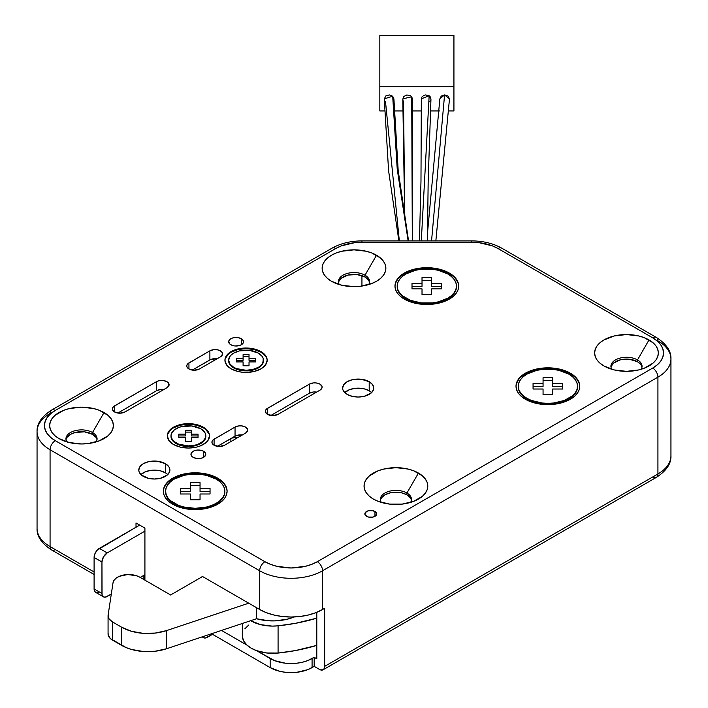 <?xml version="1.0" encoding="UTF-8"?>
<svg xmlns="http://www.w3.org/2000/svg" width="708" height="708" viewBox="0 0 708 708"><rect width="100%" height="100%" fill="white"/><g stroke="black" fill="none" stroke-linecap="round" stroke-linejoin="round"><path stroke-width="1.06" d="M369.195 390.772A15.558 8.983 0 0 0 344.761 392.586L349.548 389.648L355.159 388.311L364.151 388.816L369.195 390.772L369.195 381.692L369.195 390.772L371.62 392.586A15.558 8.983 0 0 0 369.195 390.772M347.185 394.4A15.558 8.983 180 0 1 342.628 388.046A15.558 8.983 180 0 1 352.239 379.745A15.558 8.983 180 0 1 369.195 381.692L361.23 379.231L352.239 379.745L347.185 381.692L343.814 384.603L342.628 388.046L342.929 389.798L343.814 391.48L347.185 394.4L352.239 396.347L358.195 397.029L364.151 396.347L371.134 393.037L373.452 389.798L373.753 388.046L372.567 384.603L369.195 381.692A15.558 8.983 180 0 1 373.753 388.046A15.558 8.983 180 0 1 364.151 396.347A15.558 8.983 180 0 1 347.185 394.4M165.353 472.758A15.558 8.983 0 0 0 140.919 474.572L145.706 471.634L151.317 470.298L160.309 470.802L165.353 472.758L165.353 463.678L165.353 472.758L167.787 474.572A15.558 8.983 0 0 0 165.353 472.758M143.352 476.387A15.558 8.983 180 0 1 138.786 470.032A15.558 8.983 180 0 1 148.397 461.731A15.558 8.983 180 0 1 165.353 463.678L157.388 461.218L148.397 461.731L143.352 463.678L139.972 466.59L138.786 470.032L139.087 471.785L141.414 475.024L148.397 478.334L154.353 479.015L160.309 478.334L167.292 475.024L169.619 471.785L169.619 468.28L168.734 466.59L165.353 463.678A15.558 8.983 180 0 1 169.911 470.032A15.558 8.983 180 0 1 160.309 478.334A15.558 8.983 180 0 1 143.352 476.387M374.957 511.477L374.957 516.318L376.7 513.902L376.249 512.592L373.036 510.734L368.496 510.734L366.576 511.477L364.841 513.902A5.929 3.425 180 0 1 368.496 510.734A5.929 3.425 180 0 1 374.957 511.477A5.929 3.425 180 0 1 376.7 513.902A5.929 3.425 180 0 1 373.036 517.061A5.929 3.425 180 0 1 366.576 516.318A5.929 3.425 180 0 1 364.841 513.902L365.293 515.212L368.496 517.061L373.036 517.061L374.957 516.318L374.957 511.477M263.473 360.213L262.146 364.062L260.535 365.797L258.367 367.319L252.721 369.496L246.057 370.266L236.375 368.567L233.737 367.319L229.967 364.062L228.64 360.213L229.967 356.363L231.578 354.628L233.737 353.097L239.393 350.92L249.455 350.354L258.367 353.097L262.146 356.363L263.137 358.248L263.137 362.779L262.146 364.664L258.367 367.93L249.455 370.673L239.393 370.107L233.737 367.93L233.737 367.319A17.417 10.054 180 0 1 228.64 360.213A17.417 10.054 180 0 1 239.393 350.92A17.417 10.054 180 0 1 258.367 353.097A17.417 10.054 180 0 1 263.473 360.213A17.417 10.054 180 0 1 252.721 369.496A17.417 10.054 180 0 1 233.737 367.319L233.737 367.93A17.417 10.054 0 0 0 252.721 370.107A17.417 10.054 0 0 0 263.473 360.815A17.417 10.054 0 0 0 263.464 360.514M267.164 360.514A21.116 12.195 0 0 0 260.986 352.195L260.986 351.593A21.116 12.195 180 0 1 267.173 360.213A21.116 12.195 180 0 1 254.137 371.479A21.116 12.195 180 0 1 231.118 368.833L237.968 371.479L241.932 372.169L246.057 372.408L254.137 371.479L260.986 368.833L265.571 364.877L267.173 360.213L266.766 357.832L263.615 353.434L257.792 350.071L254.137 348.947L250.172 348.248L241.932 348.248L234.321 350.071L228.489 353.434L225.339 357.832L224.932 360.213L226.542 364.877L231.118 368.833A21.116 12.195 180 0 1 224.932 360.213A21.116 12.195 180 0 1 237.968 348.947A21.116 12.195 180 0 1 260.986 351.593L260.986 352.195A21.116 12.195 0 0 0 238.215 349.495A21.116 12.195 0 0 0 224.94 360.514M205.824 435.845L205.497 437.81L202.895 441.429L198.09 444.208L195.081 445.137L188.417 445.898L178.735 444.208L173.929 441.429L171.336 437.81L171 435.845L171.336 433.88L173.929 430.26L178.735 427.482L181.752 426.552L191.815 425.986L200.727 428.738L204.506 431.995L205.497 433.88L205.497 438.411L202.895 442.04L200.727 443.562L191.815 446.314L181.752 445.739L176.097 443.562L176.097 442.951A17.417 10.054 180 0 1 171 435.845A17.417 10.054 180 0 1 181.752 426.552A17.417 10.054 180 0 1 200.727 428.738A17.417 10.054 180 0 1 205.824 435.845A17.417 10.054 180 0 1 195.081 445.137A17.417 10.054 180 0 1 176.097 442.951L176.097 443.562A17.417 10.054 0 0 0 195.081 445.739A17.417 10.054 0 0 0 205.824 436.447A17.417 10.054 0 0 0 205.824 436.146M209.524 436.146A21.116 12.195 0 0 0 203.346 427.827L203.346 427.225A21.116 12.195 180 0 1 209.533 435.845A21.116 12.195 180 0 1 196.497 447.111A21.116 12.195 180 0 1 173.478 444.465L180.328 447.111L188.417 448.04L196.497 447.111L200.143 445.987L205.975 442.615L207.922 440.509L209.533 435.845L209.126 433.464L205.975 429.075L203.346 427.225L196.497 424.579L188.417 423.649L180.328 424.579L176.681 425.703L170.849 429.075L167.699 433.464L167.292 435.845L168.902 440.509L173.478 444.465A21.116 12.195 180 0 1 167.292 435.845A21.116 12.195 180 0 1 180.328 424.579A21.116 12.195 180 0 1 203.346 427.225L203.346 427.827A21.116 12.195 0 0 0 180.575 425.127A21.116 12.195 0 0 0 167.3 436.146M66.251 438.933L67.136 437.243L70.508 434.331L75.561 432.384L84.553 431.871L92.518 434.331L92.518 432.517A15.558 8.983 180 0 1 97.076 438.871A15.558 8.983 180 0 1 96.173 441.898A15.558 8.983 0 0 0 92.518 432.517L104.049 412.552A31.869 18.399 180 0 1 104.049 438.571A31.869 18.399 180 0 1 58.985 438.571L69.322 442.553L81.517 443.96L87.73 443.606L99.217 440.854L108.014 435.783L110.952 432.597L112.767 429.145L113.377 425.561L112.767 421.968L110.952 418.517L108.014 415.339L99.217 410.259L93.713 408.56L81.517 407.162L69.322 408.56L63.808 410.259L55.02 415.339L52.073 418.517L50.259 421.968L49.648 425.561L50.259 429.145L52.073 432.597L55.02 435.783L58.985 438.571A31.869 18.399 180 0 1 58.985 412.552A31.869 18.399 180 0 1 104.049 412.552L92.518 432.517A15.558 8.983 0 0 0 73.19 431.278A15.558 8.983 0 0 0 66.862 441.898A15.558 8.983 180 0 1 65.95 438.871A15.558 8.983 180 0 1 75.561 430.57A15.558 8.983 180 0 1 92.518 432.517L92.518 434.331A15.558 8.983 0 0 0 76.296 432.225A15.558 8.983 0 0 0 66.03 439.774M338.734 281.616L341.061 278.377L348.044 275.067L357.036 274.554L365.001 277.014L365.001 275.2A15.558 8.983 180 0 1 369.558 281.554A15.558 8.983 180 0 1 368.656 284.581A15.558 8.983 0 0 0 365.001 275.2L376.532 255.234A31.869 18.399 180 0 1 376.532 281.253A31.869 18.399 180 0 1 331.468 281.253L341.805 285.236L354 286.643L360.213 286.289L371.7 283.536L376.532 281.253L380.497 278.465L383.444 275.279L385.249 271.828L385.869 268.244L385.249 264.65L383.444 261.199L380.497 258.022L371.7 252.942L366.195 251.243L354 249.844L341.805 251.243L336.3 252.942L331.468 255.234L327.503 258.022L324.556 261.199L322.751 264.65L322.131 268.244L322.751 271.828L324.556 275.279L327.503 278.465L331.468 281.253A31.869 18.399 180 0 1 331.468 255.234A31.869 18.399 180 0 1 376.532 255.234L365.001 275.2A15.558 8.983 0 0 0 345.672 273.961A15.558 8.983 0 0 0 339.344 284.581A15.558 8.983 180 0 1 338.442 281.554A15.558 8.983 180 0 1 348.044 273.253A15.558 8.983 180 0 1 365.001 275.2L365.001 277.014A15.558 8.983 0 0 0 348.779 274.908A15.558 8.983 0 0 0 338.521 282.457M411.401 500.282A15.558 8.983 0 0 0 406.923 494.839L406.923 493.025A15.558 8.983 180 0 1 411.481 499.379A15.558 8.983 180 0 1 410.578 502.406A15.558 8.983 0 0 0 406.923 493.025L418.455 473.059A31.869 18.399 180 0 1 418.455 499.078A31.869 18.399 180 0 1 373.39 499.078L378.214 501.361L389.701 504.114L402.135 504.114L413.622 501.361L422.419 496.29L425.358 493.104L427.172 489.653L427.782 486.069L427.172 482.475L425.358 479.024L422.419 475.847L413.622 470.767L408.118 469.068L395.922 467.669L383.727 469.068L378.214 470.767L369.426 475.847L366.478 479.024L364.664 482.475L364.054 486.069L364.664 489.653L366.478 493.104L369.426 496.29L373.39 499.078A31.869 18.399 180 0 1 373.39 473.059A31.869 18.399 180 0 1 418.455 473.059L406.923 493.025A15.558 8.983 0 0 0 387.595 491.786A15.558 8.983 0 0 0 381.267 502.406A15.558 8.983 180 0 1 380.355 499.379A15.558 8.983 180 0 1 389.966 491.078A15.558 8.983 180 0 1 406.923 493.025L406.923 494.839A15.558 8.983 0 0 0 390.701 492.733A15.558 8.983 0 0 0 380.435 500.282M611.225 366.328L613.544 363.089L620.527 359.779L629.518 359.266L637.492 361.726L637.492 359.912A15.558 8.983 180 0 1 642.05 366.266A15.558 8.983 180 0 1 641.138 369.284A15.558 8.983 0 0 0 637.492 359.912L649.015 339.937A31.869 18.399 180 0 1 649.015 365.956A31.869 18.399 180 0 1 603.951 365.956L614.287 369.948L626.483 371.346L638.678 369.948L644.192 368.249L652.98 363.169L655.927 359.991L657.741 356.54L658.351 352.947L657.741 349.363L655.927 345.911L652.98 342.725L644.192 337.654L638.678 335.955L626.483 334.557L614.287 335.955L603.951 339.937L599.986 342.725L597.048 345.911L595.233 349.363L594.623 352.947L595.233 356.54L597.048 359.991L599.986 363.169L603.951 365.956A31.869 18.399 180 0 1 603.951 339.937A31.869 18.399 180 0 1 649.015 339.937L637.492 359.912A15.558 8.983 0 0 0 618.164 358.673A15.558 8.983 0 0 0 611.827 369.284A15.558 8.983 180 0 1 610.924 366.266A15.558 8.983 180 0 1 620.527 357.965A15.558 8.983 180 0 1 637.492 359.912L637.492 361.726A15.558 8.983 0 0 0 621.261 359.611A15.558 8.983 0 0 0 611.004 367.169M456.483 286.094L455.908 289.43L454.226 292.643L451.483 295.599L447.801 298.192L438.181 301.9L432.623 302.874L421.056 302.874L410.366 300.316L402.188 295.599L399.454 292.643L397.763 289.43L397.197 286.094L397.763 282.749L399.454 279.545L402.188 276.58L405.879 273.987L415.49 270.279L421.056 269.305L432.623 269.305L438.181 270.279L447.801 273.987L451.483 276.58L454.226 279.545L455.908 282.749L456.483 286.094L455.908 290.032L454.226 293.245L451.483 296.201L447.801 298.794L438.181 302.511L432.623 303.484L421.056 303.484L415.49 302.511L410.366 300.927L405.879 298.794L405.879 298.192A29.639 17.116 180 0 1 397.197 286.094A29.639 17.116 180 0 1 415.49 270.279A29.639 17.116 180 0 1 447.801 273.987A29.639 17.116 180 0 1 456.483 286.094A29.639 17.116 180 0 1 438.181 301.9A29.639 17.116 180 0 1 405.879 298.192L405.879 298.794A29.639 17.116 0 0 0 438.181 302.511A29.639 17.116 0 0 0 456.483 286.696A29.639 17.116 0 0 0 456.474 286.395M458.695 286.395A31.869 18.399 0 0 0 449.368 273.686L449.368 273.084A31.869 18.399 180 0 1 458.704 286.094A31.869 18.399 180 0 1 439.031 303.086A31.869 18.399 180 0 1 404.303 299.103L414.64 303.086L426.836 304.484L439.031 303.086L444.544 301.387L453.332 296.316L456.279 293.13L458.094 289.678L458.704 286.094L458.094 282.501L456.279 279.049L453.332 275.872L444.544 270.792L439.031 269.093L426.836 267.695L414.64 269.093L409.136 270.792L400.339 275.872L397.4 279.049L395.586 282.501L394.976 286.094L395.586 289.678L397.4 293.13L400.339 296.316L404.303 299.103A31.869 18.399 180 0 1 394.976 286.094A31.869 18.399 180 0 1 414.64 269.093A31.869 18.399 180 0 1 449.368 273.084L449.368 273.686A31.869 18.399 0 0 0 414.888 269.642A31.869 18.399 0 0 0 394.976 286.395M224.87 491.21L224.294 494.547L222.613 497.759L219.869 500.715L216.188 503.308L211.692 505.441L206.568 507.017L195.222 508.326L183.885 507.017L178.752 505.441L170.575 500.715L167.84 497.759L166.15 494.547L165.583 491.21L166.15 487.874L167.84 484.661L170.575 481.697L174.265 479.104L183.885 475.395L189.443 474.422L201.01 474.422L206.568 475.395L216.188 479.104L219.869 481.697L222.613 484.661L224.294 487.874L224.87 491.21L224.294 495.149L222.613 498.361L219.869 501.326L216.188 503.919L206.568 507.627L201.01 508.601L189.443 508.601L183.885 507.627L178.752 506.043L174.265 503.919L174.265 503.308A29.639 17.116 180 0 1 165.583 491.21A29.639 17.116 180 0 1 183.885 475.395A29.639 17.116 180 0 1 216.188 479.104A29.639 17.116 180 0 1 224.87 491.21A29.639 17.116 180 0 1 206.568 507.017A29.639 17.116 180 0 1 174.265 503.308L174.265 503.919A29.639 17.116 0 0 0 206.568 507.627A29.639 17.116 0 0 0 224.87 491.812A29.639 17.116 0 0 0 224.861 491.511M227.082 491.511A31.869 18.399 0 0 0 217.754 478.803L217.754 478.201A31.869 18.399 180 0 1 227.091 491.21A31.869 18.399 180 0 1 207.417 508.202A31.869 18.399 180 0 1 172.69 504.22L183.027 508.202L195.222 509.61L201.444 509.256L212.931 506.503L221.719 501.432L224.666 498.246L226.48 494.795L227.091 491.21L226.48 487.617L224.666 484.166L221.719 480.989L212.931 475.909L207.417 474.21L195.222 472.811L183.027 474.21L172.69 478.201L168.734 480.989L165.787 484.166L163.973 487.617L163.362 491.21L163.973 494.795L165.787 498.246L168.734 501.432L172.69 504.22A31.869 18.399 180 0 1 163.362 491.21A31.869 18.399 180 0 1 183.027 474.21A31.869 18.399 180 0 1 217.754 478.201L217.754 478.803A31.869 18.399 0 0 0 183.275 474.758A31.869 18.399 0 0 0 163.362 491.511M577.524 386.232L576.958 389.568L575.268 392.781L572.533 395.737L564.356 400.462L553.665 403.011L547.886 403.339L542.098 403.011L531.416 400.462L526.92 398.33L523.239 395.737L520.495 392.781L518.814 389.568L518.238 386.232L518.814 382.886L520.495 379.683L523.239 376.718L526.92 374.125L536.54 370.417L542.098 369.443L553.665 369.443L559.231 370.417L568.843 374.125L572.533 376.718L575.268 379.683L576.958 382.886L577.524 386.232L576.958 390.17L575.268 393.382L572.533 396.338L568.843 398.931L559.231 402.648L553.665 403.622L542.098 403.622L536.54 402.648L531.416 401.064L526.92 398.931L526.92 398.33A29.639 17.116 180 0 1 518.238 386.232A29.639 17.116 180 0 1 536.54 370.417A29.639 17.116 180 0 1 568.843 374.125A29.639 17.116 180 0 1 577.524 386.232A29.639 17.116 180 0 1 559.231 402.038A29.639 17.116 180 0 1 526.92 398.33L526.92 398.931A29.639 17.116 0 0 0 559.231 402.648A29.639 17.116 0 0 0 577.524 386.834A29.639 17.116 0 0 0 577.524 386.533M579.746 386.533A31.869 18.399 0 0 0 570.418 373.824L570.418 373.222A31.869 18.399 180 0 1 579.746 386.232A31.869 18.399 180 0 1 560.081 403.224A31.869 18.399 180 0 1 525.354 399.241L535.69 403.224L547.886 404.631L554.099 404.277L565.586 401.524L574.383 396.453L577.321 393.267L579.135 389.816L579.746 386.232L579.135 382.639L577.321 379.187L574.383 376.01L565.586 370.93L560.081 369.231L547.886 367.833L535.69 369.231L530.177 370.93L521.389 376.01L518.442 379.187L516.628 382.639L516.017 386.232L516.628 389.816L518.442 393.267L521.389 396.453L525.354 399.241A31.869 18.399 180 0 1 516.017 386.232A31.869 18.399 180 0 1 535.69 369.231A31.869 18.399 180 0 1 570.418 373.222L570.418 373.824A31.869 18.399 0 0 0 535.929 369.78A31.869 18.399 0 0 0 516.026 386.533M278.023 414.366A7.407 4.275 180 0 1 267.536 414.366L272.775 415.614L278.023 414.366L319.936 390.161L321.972 387.975L321.972 386.303L319.936 384.108L316.149 382.94L313.255 382.94L309.458 384.108L266.615 408.959L265.509 410.507L265.509 412.171L267.536 414.366A7.407 4.275 180 0 1 265.367 411.339A7.407 4.275 180 0 1 267.536 408.312L267.536 414.366L267.536 408.312L309.458 384.108A7.407 4.275 180 0 1 317.538 383.187A7.407 4.275 180 0 1 322.113 387.134A7.407 4.275 180 0 1 319.936 390.161L278.023 414.366M224.569 445.226A7.407 4.275 180 0 1 214.09 445.226L219.33 446.474L224.569 445.226L245.534 433.119L247.561 430.933L247.561 429.26L245.534 427.074L241.738 425.897L238.844 425.897L235.047 427.074L213.17 439.818L212.064 441.367L212.064 443.031L214.09 445.226A7.407 4.275 180 0 1 211.922 442.199A7.407 4.275 180 0 1 214.09 439.172L214.09 445.226L214.09 439.172L235.047 427.074A7.407 4.275 180 0 1 243.127 426.145A7.407 4.275 180 0 1 247.703 430.092A7.407 4.275 180 0 1 245.534 433.119L224.569 445.226M203.612 451.27L203.612 457.324L205.639 455.138L205.639 453.465L203.612 451.27L201.205 450.35L196.921 450.102L194.249 450.739L191.523 452.66L190.956 454.297A7.407 4.275 180 0 1 195.532 450.35A7.407 4.275 180 0 1 203.612 451.27A7.407 4.275 180 0 1 205.78 454.297A7.407 4.275 180 0 1 201.205 458.253A7.407 4.275 180 0 1 193.125 457.324A7.407 4.275 180 0 1 190.956 454.297L192.204 456.678L194.249 457.855L198.373 458.58L201.205 458.253L203.612 457.324L203.612 451.27M241.339 338.734L241.339 344.778L243.366 342.592L243.366 340.92L242.26 339.38L238.932 337.805L234.649 337.557L231.985 338.203L229.932 339.38L228.684 341.76A7.407 4.275 180 0 1 233.259 337.805A7.407 4.275 180 0 1 241.339 338.734A7.407 4.275 180 0 1 243.508 341.76A7.407 4.275 180 0 1 238.932 345.708A7.407 4.275 180 0 1 230.861 344.778A7.407 4.275 180 0 1 228.684 341.76L229.932 344.132L231.985 345.318L234.649 345.955L238.932 345.708L241.339 344.778L241.339 338.734M199.417 368.983A7.407 4.275 180 0 1 188.939 368.983L194.178 370.24L199.417 368.983L220.374 356.885L221.985 355.496L222.409 353.026L221.303 351.478L217.976 349.902L213.692 349.663L209.895 350.832L188.018 363.585L186.912 365.124L186.912 366.797L188.939 368.983A7.407 4.275 180 0 1 186.77 365.956A7.407 4.275 180 0 1 188.939 362.93L188.939 368.983L188.939 362.93L209.895 350.832A7.407 4.275 180 0 1 217.976 349.902A7.407 4.275 180 0 1 222.551 353.858A7.407 4.275 180 0 1 220.374 356.885L199.417 368.983M125.006 411.941A7.407 4.275 180 0 1 114.528 411.941L119.767 413.198L125.006 411.941L166.929 387.745L168.955 385.55L168.539 383.081L166.929 381.692L163.132 380.523L158.849 380.762L156.45 381.692L113.607 406.542L112.501 408.082L112.501 409.755L114.528 411.941A7.407 4.275 180 0 1 112.36 408.923A7.407 4.275 180 0 1 114.528 405.896L114.528 411.941L114.528 405.896L156.45 381.692A7.407 4.275 180 0 1 164.522 380.762A7.407 4.275 180 0 1 169.097 384.718A7.407 4.275 180 0 1 166.929 387.745L125.006 411.941M55.312 549.603A7.407 4.275 -60 0 1 51.613 549.966A7.407 4.275 -60 0 1 50.073 546.576A44.462 25.674 180 0 1 37.055 528.425A44.462 25.674 0 0 0 50.073 546.576L94.093 571.984L50.073 546.576L50.073 449.766L259.677 570.772L259.677 609.5A44.462 25.674 0 0 0 322.556 609.5L324.653 608.287L324.653 666.378L324.653 608.287L322.556 609.5L322.556 570.772L657.927 377.152L657.927 473.962L324.653 666.378L324.255 668.458L323.122 669.768L320.441 669.874L314.175 666.378L312.078 667.591L312.078 658.511L314.175 657.298L316.795 658.812L314.175 657.298L307.591 660.644L302.466 662.219L296.9 663.192L285.333 663.192L274.651 660.644L256.473 650.617L266.881 653.006L278.076 653.059L295.528 650.546L316.795 645.386A134.131 77.438 0 0 1 278.076 653.059L278.076 625.828L295.528 623.314L316.795 618.164A134.131 77.438 180 0 1 278.076 625.828A30.382 17.541 180 0 1 250.747 620.677L260.562 624.633L272.137 626.102L278.076 625.828L278.076 653.059A30.382 17.541 0 0 1 256.473 650.617L270.155 658.511L270.155 667.591L212.515 634.306L205.276 638.032L203.568 637.704L202.435 636.395M248.712 625.04L244.915 628.722M242.419 637.094L243.871 641.298L247.048 645.165L221.507 630.421L247.048 645.165L251.234 648.192L256.473 650.617A30.382 17.541 0 0 1 247.048 645.165A30.382 17.541 0 0 1 242.34 635.784L242.34 623.474M238.012 437.464L231.985 438.04L217.418 446.332L230.861 438.571L230.861 441.597L230.861 438.571A7.407 4.275 180 0 1 238.012 437.464M143.874 575.312L143.874 579.551L143.874 575.312M94.093 574.489L51.613 549.966A7.407 4.275 120 0 1 50.073 546.576L50.073 449.766A44.462 25.674 180 0 1 37.055 431.606A44.462 25.674 180 0 1 50.073 413.454A7.407 4.275 60 0 1 51.613 410.065A7.407 4.275 60 0 1 55.312 410.428L335.734 248.535A7.407 4.275 -120 0 0 332.034 248.163A7.407 4.275 60 0 1 335.734 248.535A37.055 21.39 180 0 1 361.938 242.269L361.938 240.906L361.938 242.269L471.829 242.269L471.829 240.906L471.829 242.269A37.055 21.39 180 0 1 498.025 248.535L652.688 337.822L657.29 341.061L660.714 344.761L662.83 348.779L663.538 352.947L662.83 357.124L660.714 361.133L657.29 364.832L652.688 368.08L317.317 561.701L311.706 564.356L305.298 566.338L291.121 567.966L276.943 566.338L270.536 564.356L264.916 561.701L55.312 440.686L50.71 437.447L47.286 433.747L45.17 429.729L44.462 425.561L45.17 421.384L47.286 417.375L50.71 413.676L55.312 410.428L335.734 248.535L341.353 245.871L354.708 242.676L471.829 242.269L479.05 242.676L492.414 245.871L498.025 248.535L652.688 337.822A7.407 4.275 -60 0 1 656.387 337.459A7.407 4.275 -60 0 1 657.927 340.849A44.462 25.674 180 0 1 670.945 359A44.462 25.674 180 0 1 657.927 377.152L657.927 473.962L324.653 666.378A7.407 4.275 60 0 1 323.122 669.768A7.407 4.275 60 0 1 319.414 669.405L314.175 666.378L314.175 657.298L314.175 666.378L307.591 669.715L296.9 672.273L285.333 672.273L279.775 671.299L270.155 667.591L212.515 634.306L212.515 633.421L212.515 634.306L207.276 637.333A7.407 4.275 -60 0 1 203.568 637.704A7.407 4.275 -60 0 1 202.603 636.722M243.092 363.735L243.092 365.771L243.092 361.921L236.419 361.921L243.092 361.921L243.092 365.771L249.021 365.771L249.021 361.921L255.685 361.921L255.685 358.496L249.021 358.496L249.021 354.646L243.092 354.646L243.092 360.319L236.419 360.319L236.419 361.921L236.419 358.496L243.092 358.496L236.419 358.496L236.419 361.921M185.452 439.367L185.452 441.403L185.452 437.553L178.779 437.553L185.452 437.553L185.452 441.403L191.381 441.403L191.381 437.553L198.045 437.553L198.045 434.137L191.381 434.137L191.381 430.287L185.452 430.287L185.452 435.951L178.779 435.951L178.779 437.553L178.779 434.137L185.452 434.137L178.779 434.137L178.779 437.553M190.408 497.016L190.408 493.989L180.407 493.989L190.408 493.989L190.408 499.768L200.045 499.768L200.045 493.989L210.046 493.989L210.046 488.431L200.045 488.431L200.045 482.652L190.408 482.652L190.408 491.449L180.407 491.449L180.407 493.989L180.407 488.431L190.408 488.431L180.407 488.431L180.407 493.989M422.021 291.9L422.021 288.873L412.012 288.873L422.021 288.873L422.021 294.643L431.65 294.643L431.65 288.873L441.659 288.873L441.659 283.306L431.65 283.306L431.65 277.536L422.021 277.536L422.021 286.333L412.012 286.333L412.012 288.873L412.012 283.306L422.021 283.306L412.012 283.306L412.012 288.873M543.063 392.037L543.063 389.011L533.062 389.011L543.063 389.011L543.063 394.79L552.7 394.79L552.7 389.011L562.701 389.011L562.701 383.444L552.7 383.444L552.7 377.674L543.063 377.674L543.063 386.471L533.062 386.471L533.062 389.011L533.062 383.444L543.063 383.444L533.062 383.444L533.062 389.011M259.677 609.5L202.037 576.224L202.037 576.825L202.037 576.224L259.677 609.5L266.42 612.694L274.102 615.066L282.448 616.526L291.121 617.022L299.794 616.526L308.13 615.066L315.821 612.694L322.556 609.5L322.556 570.772A44.462 25.674 180 0 1 259.677 570.772L259.677 609.5M144.919 580.153L144.919 528.115L136.016 522.973L136.016 527.212L136.016 522.973L144.919 528.115L144.919 580.153M657.927 473.962A44.462 25.674 0 0 0 670.945 455.81A44.462 25.674 180 0 1 657.927 473.962A7.407 4.275 60 0 1 656.387 477.36A7.407 4.275 -120 0 0 657.927 473.962M156.45 390.772L156.45 381.692L156.45 390.772L117.847 413.056L156.45 390.772A7.407 4.275 0 0 1 163.61 389.657L160.247 389.595L156.45 390.772M316.795 658.812L316.795 612.305L316.795 658.812M316.618 392.082L313.255 392.02L309.458 393.188L270.863 415.472L309.458 393.188L309.458 384.108L309.458 393.188A7.407 4.275 0 0 1 316.618 392.082M242.207 435.039L236.171 435.615L217.409 446.332L235.047 436.146L235.047 427.074L235.047 436.146A7.407 4.275 0 0 1 242.207 435.039M217.055 358.806L211.019 359.381L192.257 370.089L209.895 359.912L209.895 350.832L209.895 359.912A7.407 4.275 0 0 1 217.055 358.806M361.938 275.642L361.938 286.059L361.938 275.642M579.135 383.249L577.321 379.798M574.383 376.612L570.418 373.824L560.081 369.841L547.886 368.434L541.664 368.788L530.177 371.541L521.389 376.612M518.442 379.798L516.628 383.249M526.92 398.931L523.239 396.338L520.495 393.382L518.814 390.17L518.238 386.834A29.639 17.116 0 0 0 526.92 398.931M518.247 386.533A29.639 17.116 0 0 0 518.238 386.834L518.238 386.232M226.48 488.228L224.666 484.776M221.719 481.59L212.931 476.519L201.444 473.767L195.222 473.413L189.009 473.767L177.522 476.519L168.734 481.59M165.787 484.776L163.973 488.228M174.265 503.919L170.575 501.326L167.84 498.361L166.15 495.149L165.583 491.812A29.639 17.116 0 0 0 174.265 503.919M165.583 491.511A29.639 17.116 0 0 0 165.583 491.812L165.583 491.21M458.094 283.103L456.279 279.651M453.332 276.474L449.368 273.686L439.031 269.695L426.836 268.297L414.64 269.695L404.303 273.686L400.339 276.474M397.4 279.651L395.586 283.103M405.879 298.794L402.188 296.201L399.454 293.245L397.763 290.032L397.197 286.696A29.639 17.116 0 0 0 405.879 298.794M397.197 286.395A29.639 17.116 0 0 0 397.197 286.696L397.197 286.094M562.701 389.011L562.701 386.471L552.7 386.471L552.7 383.444L562.701 383.444L562.701 389.011L552.7 389.011L552.7 392.037M533.062 386.471L543.063 386.471L543.063 377.674L552.7 377.674L552.7 386.471L562.701 386.471M543.063 380.7L552.7 380.7L543.063 380.7M552.7 394.79L543.063 394.79M441.659 288.873L441.659 286.333L431.65 286.333L431.65 283.306L441.659 283.306L441.659 288.873L431.65 288.873L431.65 291.9M441.659 286.333L431.65 286.333L431.65 277.536L422.021 277.536L422.021 286.333L412.012 286.333M431.65 280.563L422.021 280.563L431.65 280.563M431.65 294.643L422.021 294.643M210.046 493.989L210.046 491.449L200.045 491.449L200.045 488.431L210.046 488.431L210.046 493.989L200.045 493.989L200.045 497.016M210.046 491.449L200.045 491.449L200.045 482.652L190.408 482.652L190.408 491.449L180.407 491.449M200.045 485.679L190.408 485.679L200.045 485.679M200.045 499.768L190.408 499.768M641.97 367.169A15.558 8.983 0 0 0 637.492 361.726L640.864 364.638L641.749 366.328M96.996 439.774A15.558 8.983 0 0 0 92.518 434.331L95.89 437.243L96.775 438.933M369.479 282.457A15.558 8.983 0 0 0 365.001 277.014L368.381 279.925L369.266 281.616M209.126 434.075L205.975 429.676L203.346 427.827L196.497 425.181L188.417 424.26L180.328 425.181L173.478 427.827L170.849 429.676L167.699 434.075M176.097 443.562L172.327 440.296L171 436.447A17.417 10.054 0 0 0 176.097 443.562M171.009 436.146A17.417 10.054 0 0 0 171 436.447L171 435.845M266.766 358.434L265.571 356.151L260.986 352.195L254.137 349.548L246.057 348.619L237.968 349.548L231.118 352.195L228.489 354.044L225.339 358.434M233.737 367.93L229.967 364.664L228.64 360.815A17.417 10.054 0 0 0 233.737 367.93M228.649 360.514A17.417 10.054 0 0 0 228.64 360.815L228.64 360.213M255.685 361.921L255.685 360.319L249.021 360.319L249.021 358.496L255.685 358.496L255.685 361.921L249.021 361.921L249.021 365.771L249.021 363.735M236.419 360.319L243.092 360.319L243.092 354.646L249.021 354.646L249.021 360.319L255.685 360.319M243.092 356.46L249.021 356.46L243.092 356.46M198.045 437.553L198.045 435.951L191.381 435.951L191.381 434.137L198.045 434.137L198.045 437.553L191.381 437.553L191.381 441.403L191.381 439.367M178.779 435.951L185.452 435.951L185.452 430.287L191.381 430.287L191.381 435.951L198.045 435.951M185.452 432.101L191.381 432.101L185.452 432.101M191.381 441.403L185.452 441.403M249.021 365.771L243.092 365.771M312.078 658.511A29.639 17.116 180 0 1 270.155 658.511L270.155 667.591A29.639 17.116 0 0 0 312.078 667.591L312.078 658.511M411.18 499.441L410.295 497.751L406.923 494.839L401.879 492.892L395.922 492.21L389.966 492.892L384.913 494.839L381.541 497.751L380.656 499.441M498.025 248.535A7.407 4.275 -60 0 1 501.733 248.163A7.407 4.275 120 0 0 498.025 248.535M51.613 410.065C41.568 416.596 36.719 423.773 37.055 431.606A44.462 25.674 0 0 0 50.073 449.766A7.407 4.275 -60 0 1 55.312 440.686A37.055 21.39 180 0 1 55.312 410.428A7.407 4.275 -120 0 0 51.613 410.065L332.034 248.163C340.61 243.384 350.575 240.959 361.938 240.906L471.829 240.906C483.183 240.959 493.157 243.384 501.733 248.163L656.387 337.459A7.407 4.275 120 0 0 652.688 337.822A37.055 21.39 180 0 1 652.688 368.08A7.407 4.275 60 0 1 657.927 377.152A44.462 25.674 0 0 0 670.945 359L670.945 455.81C671.281 463.643 666.432 470.829 656.387 477.36A7.407 4.275 60 0 1 652.688 476.988M322.556 570.772L657.927 377.152A7.407 4.275 -120 0 0 652.688 368.08L317.317 561.701A7.407 4.275 60 0 1 322.556 570.772A7.407 4.275 -120 0 0 317.317 561.701A37.055 21.39 180 0 1 264.916 561.701A7.407 4.275 120 0 0 259.677 570.772A44.462 25.674 0 0 0 322.556 570.772M264.916 561.701L55.312 440.686A7.407 4.275 120 0 0 50.073 449.766L259.677 570.772A7.407 4.275 -60 0 1 264.916 561.701M393.427 100.563L393.896 99.076L392.692 96.235L397.232 169.177L408.135 240.906L397.232 169.177L392.692 96.235L384.276 98.846L388.577 170.699L398.887 240.906M412.304 99.74L411.711 96.775L412.304 237.516L411.711 96.775L402.799 98.846L404.719 217.922M427.455 233.56L439.854 98.846L444.571 94.907L448.005 96.005L449.491 98.863L444.571 94.907L431.553 240.906L444.571 94.907L441.19 96.129L439.854 98.934M427.428 240.906L428.163 181.487L430.96 98.987L429.154 95.775L421.304 240.906L429.154 95.775L425.614 94.934L423.818 95.403L421.871 97.031L421.357 99.279M379.824 110.944L379.824 86.739L453.934 86.739L453.934 110.944L449.359 110.944L453.934 110.944L453.934 35.4L379.824 35.4L379.824 110.944L384.409 110.944L379.824 110.944M439.721 110.944L430.455 110.944L439.721 110.944M421.375 110.944L412.428 110.944L421.375 110.944M402.817 110.944L394.037 110.944L402.817 110.944M408.551 240.906L398.188 170.531L393.905 98.846L392.692 96.235L389.373 94.916L385.887 95.907L384.276 98.89M412.348 240.906L412.437 98.837L411.711 96.775L410.428 95.651L406.834 94.96L403.702 96.545L402.861 99.474M429.252 101.846L430.42 100.651M430.951 99.058L430.358 96.943L429.154 95.775L421.331 98.855L420.977 181.39L419.446 240.906M379.824 86.739L453.934 86.739L453.934 35.4L379.824 35.4L379.824 86.739M404.826 218.595L403.525 100.917M399.33 240.906L385.488 101.456M170.593 594.977L202.559 576.524L170.593 594.977L139.795 577.197L170.593 594.977M113.014 582.817A15.718 9.08 180 0 1 123.298 575.082A15.718 9.08 180 0 1 139.795 577.197L136.237 575.657L127.644 574.551L119.378 576.294L116.201 578.082L114.023 580.321L113.014 582.817L108.12 615.093L113.014 582.817M112.413 621.889A14.824 8.558 180 0 1 108.067 615.836A14.824 8.558 180 0 1 108.12 615.093L108.961 618.765L112.413 621.889L112.413 640.041L112.413 621.889L121.67 627.235L112.413 621.889M108.067 615.836L108.067 633.996A14.824 8.558 0 0 0 112.413 640.041L121.67 645.395L121.67 627.235L121.67 645.395A37.055 21.39 0 0 0 166.398 648.793L166.398 630.642A37.055 21.39 180 0 1 121.67 627.235L131.484 631.297L143.034 633.324L155.105 633.094L166.398 630.642L166.398 648.793L256.535 618.748L256.535 607.685L256.535 618.748A37.055 21.39 0 0 0 294.236 616.96L287.2 619.226L274.943 620.872L268.624 620.774L256.535 618.748L166.398 648.793L155.105 651.245L143.034 651.475L131.484 649.448L126.289 647.652L110.386 638.589L108.191 635.111L108.12 633.244M248.747 603.189L166.398 630.642L248.747 603.189M144.397 579.852L144.397 575.011L144.397 579.852M103.483 596.862L95.624 592.322A7.407 4.275 120 0 1 94.093 588.932L101.952 593.463L101.952 562.002L94.093 557.462L94.093 588.932L94.093 557.462A7.407 4.275 120 0 1 99.332 548.39L107.191 552.93L99.332 548.39L139.68 525.097L97.323 550.01L94.978 553.594L94.093 557.462L101.952 562.002A7.407 4.275 -60 0 1 107.191 552.93L144.919 531.142L107.191 552.93L103.483 556.833L101.952 562.002L102.049 594.587L103.483 596.862L105.182 597.189L111.306 594.118L107.191 596.49A7.407 4.275 -60 0 1 103.483 596.862A7.407 4.275 -60 0 1 101.952 593.463L94.093 588.932L94.491 591.012L95.624 592.322L97.323 592.649L99.332 591.95M140.202 577.436L144.919 574.71L140.202 577.436M37.055 431.606L37.055 528.425C36.719 536.257 41.568 543.434 51.613 549.966M656.387 337.459C666.432 343.991 671.281 351.168 670.945 359M656.387 477.36L323.122 669.768M203.568 637.704L202.143 636.873M449.491 98.846L435.845 240.906"/></g></svg>
